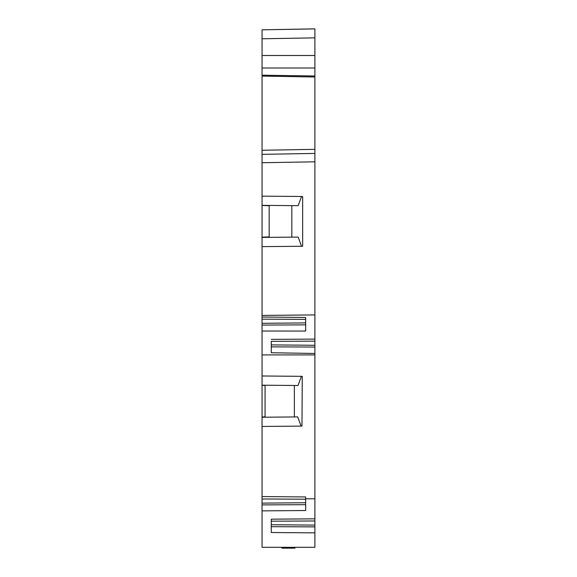 <?xml version="1.0" encoding="UTF-8"?>
<svg xmlns="http://www.w3.org/2000/svg" width="577" height="577" viewBox="0 0 577 577"><rect width="100%" height="100%" fill="white"/><g stroke="black" fill="none" stroke-linecap="round" stroke-linejoin="round"><path stroke-width="0.87" d="M262.045 385.313L265.074 385.414L265.074 416.875L262.045 416.976L262.045 354.905L314.891 354.905L314.891 498.802L305.659 498.802L305.659 510.53L262.045 510.869L262.045 547.313L314.891 547.313L314.891 526.88L271.277 526.678M314.891 155.862L314.891 314.912L262.045 315.424L262.045 319.16L305.659 319.377L305.659 317.451L305.659 331.054L262.045 331.047L262.045 319.16M314.891 28.9L262.045 29.824L314.891 28.85L314.891 155.574L314.891 153.424L262.045 154.347L262.045 150.15M314.891 345.334L314.891 314.912M271.277 344.895L314.891 345.277L314.891 347.051L271.277 346.856M314.891 354.905L314.891 347.051M314.891 525.164L314.891 498.802M271.277 524.724L314.891 525.106L314.891 526.88M281.958 547.313L281.958 548.15L294.76 548.15L294.76 547.313M283.668 548.15L283.668 547.313M282.182 548.15L282.182 547.313M314.891 520.973L271.277 521.19L271.277 519.177L314.891 518.838M314.891 341.144L271.277 341.36L271.277 352.763L314.891 353.456M271.277 519.177L271.277 532.521L314.891 532.859M305.659 498.802L305.659 496.956L262.045 496.566L262.045 498.99L305.659 499.206M291.825 237.147L291.825 205.628M271.277 339.363L314.891 339.11M314.891 149.342L262.045 150.265L262.045 154.347L262.045 29.824M262.045 150.337L262.045 150.734M314.891 75.991L262.045 75.19L262.045 76.085L314.891 77.008M262.045 315.424L262.045 237.407L298.179 237.089L301.54 246.278M314.891 161.812L262.045 162.736L262.045 196.151L302.658 196.505L302.658 246.271L262.045 246.624M262.045 196.151L262.045 205.369L298.179 205.686L301.54 196.497M262.045 162.736L262.045 154.189M262.045 237.154L269.178 236.902L269.178 205.737L262.045 205.484L262.045 237.407M294.364 385.479L294.364 416.947M262.045 496.566L262.045 417.236L297.725 416.919L301.079 426.107M262.045 375.98L302.276 376.334L301.959 426.1L262.045 426.446M262.045 385.198L298.028 385.508L301.389 376.327M262.045 510.869L262.045 498.99M262.045 354.905L262.045 331.047M305.659 317.451L262.045 317.025M314.891 37.866L262.045 38.782M314.891 55.493L262.045 55.493M314.891 67.992L262.045 67.992M305.659 504.695L262.045 504.897M305.659 324.865L262.045 325.067M294.977 547.313L294.977 548.15M262.045 503.122L305.659 502.74M262.045 323.293L305.659 322.911"/></g></svg>
